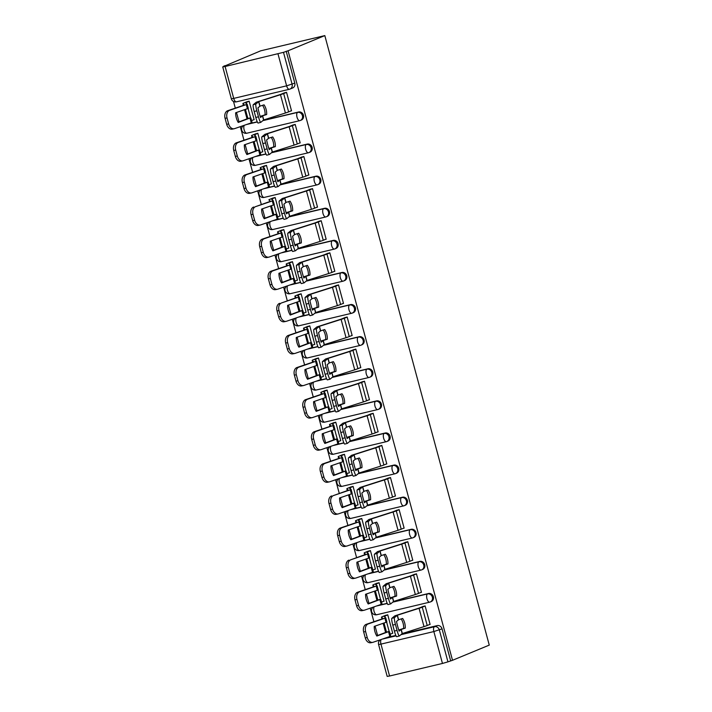 <?xml version="1.0" encoding="UTF-8"?>
<svg xmlns="http://www.w3.org/2000/svg" width="712" height="712" viewBox="0 0 712 712"><rect width="100%" height="100%" fill="white"/><g stroke="black" fill="none" stroke-linecap="round" stroke-linejoin="round"><path stroke-width="1.07" d="M244.287 125.339A4.272 1.869 76.6 0 0 244.118 129.78A4.272 1.869 76.6 0 0 246.85 133.215L299.743 120.666A4.272 4.272 0 0 0 300.393 120.453L301.345 120.061A4.272 3.836 -112.4 0 0 298.604 111.998L297.652 112.389A4.272 3.836 67.6 0 1 299.868 120.622A4.272 1.869 -103.4 0 1 299.743 120.666A4.272 1.869 -103.4 0 1 297.02 117.222A4.272 1.869 76.6 0 1 297.652 112.389L262.781 120.666M252.956 157.441A4.272 1.869 76.6 0 0 252.787 161.882A4.272 1.869 76.6 0 0 255.51 165.317L308.403 152.76A4.272 4.272 0 0 0 309.053 152.555L310.014 152.163A4.272 3.836 -112.4 0 0 307.272 144.1L306.311 144.492A4.272 3.836 67.6 0 1 308.527 152.724A4.272 1.869 -103.4 0 1 308.403 152.76A4.272 1.869 -103.4 0 1 305.679 149.324A4.272 1.869 76.6 0 1 306.311 144.492L271.45 152.769M261.615 189.534A4.272 1.869 76.6 0 0 261.446 193.984A4.272 1.869 76.6 0 0 264.17 197.42L317.071 184.862A4.272 4.272 0 0 0 317.712 184.657L318.673 184.257A4.272 3.836 -112.4 0 0 315.932 176.193L314.971 176.594A4.272 3.836 67.6 0 1 317.196 184.826A4.272 1.869 -103.4 0 1 317.071 184.862A4.272 1.869 -103.4 0 1 314.339 181.427A4.272 1.869 76.6 0 1 314.971 176.594L280.11 184.871M270.275 221.637A4.272 1.869 76.6 0 0 270.106 226.078A4.272 1.869 76.6 0 0 272.829 229.522L325.731 216.964A4.272 4.272 0 0 0 326.372 216.76L327.333 216.359A4.272 3.836 -112.4 0 0 324.592 208.296L323.631 208.696A4.272 3.836 67.6 0 1 325.856 216.929A4.272 1.869 -103.4 0 1 325.731 216.964A4.272 1.869 -103.4 0 1 322.999 213.529A4.272 1.869 76.6 0 1 323.631 208.696L288.769 216.964M278.935 253.739A4.272 1.869 76.6 0 0 278.766 258.18A4.272 1.869 76.6 0 0 281.498 261.615L334.391 249.067A4.272 4.272 0 0 0 335.032 248.853L335.993 248.461A4.272 3.836 -112.4 0 0 333.252 240.398L332.29 240.798A4.272 3.836 67.6 0 1 334.515 249.022A4.272 1.869 -103.4 0 1 334.391 249.067A4.272 1.869 -103.4 0 1 331.667 245.631A4.272 1.869 76.6 0 1 332.29 240.798L297.429 249.067M287.595 285.841A4.272 1.869 76.6 0 0 287.425 290.282A4.272 1.869 76.6 0 0 290.158 293.718L343.05 281.169A4.272 4.272 0 0 0 343.7 280.955L344.653 280.564A4.272 3.836 -112.4 0 0 341.911 272.5L340.959 272.892A4.272 3.836 67.6 0 1 343.175 281.124A4.272 1.869 -103.4 0 1 343.05 281.169A4.272 1.869 -103.4 0 1 340.327 277.733A4.272 1.869 76.6 0 1 340.959 272.892L306.089 281.169M296.263 317.944A4.272 1.869 76.6 0 0 296.094 322.385A4.272 1.869 76.6 0 0 298.817 325.82L351.71 313.271A4.272 4.272 0 0 0 352.36 313.058L353.321 312.666A4.272 3.836 -112.4 0 0 350.58 304.603L349.619 304.994A4.272 3.836 67.6 0 1 351.835 313.227A4.272 1.869 -103.4 0 1 351.71 313.271A4.272 1.869 -103.4 0 1 348.987 309.827A4.272 1.869 76.6 0 1 349.619 304.994L314.757 313.271M304.923 350.046A4.272 1.869 76.6 0 0 304.754 354.487A4.272 1.869 76.6 0 0 307.477 357.922L360.379 345.365A4.272 4.272 0 0 0 361.02 345.16L361.981 344.759A4.272 3.836 -112.4 0 0 359.24 336.705L358.278 337.096A4.272 3.836 67.6 0 1 360.503 345.329A4.272 1.869 -103.4 0 1 360.379 345.365A4.272 1.869 -103.4 0 1 357.647 341.929A4.272 1.869 76.6 0 1 358.278 337.096L323.417 345.373M313.583 382.139A4.272 1.869 76.6 0 0 313.413 386.589A4.272 1.869 76.6 0 0 316.137 390.025L369.038 377.467A4.272 4.272 0 0 0 369.679 377.262L370.64 376.862A4.272 3.836 -112.4 0 0 367.899 368.798L366.938 369.199A4.272 3.836 67.6 0 1 369.163 377.431A4.272 1.869 -103.4 0 1 369.038 377.467A4.272 1.869 -103.4 0 1 366.306 374.031A4.272 1.869 76.6 0 1 366.938 369.199L332.077 377.476M322.242 414.242A4.272 1.869 76.6 0 0 322.073 418.683A4.272 1.869 76.6 0 0 324.805 422.127L377.698 409.569A4.272 4.272 0 0 0 378.339 409.364L379.3 408.964A4.272 3.836 -112.4 0 0 376.559 400.901L375.598 401.301A4.272 3.836 67.6 0 1 377.823 409.534A4.272 1.869 -103.4 0 1 377.698 409.569A4.272 1.869 -103.4 0 1 374.975 406.134A4.272 1.869 76.6 0 1 375.598 401.301L340.737 409.569M330.902 446.344A4.272 1.869 76.6 0 0 330.733 450.785A4.272 1.869 76.6 0 0 333.465 454.22L386.358 441.671A4.272 4.272 0 0 0 387.008 441.458L387.96 441.066A4.272 3.836 -112.4 0 0 385.219 433.003L384.266 433.403A4.272 3.836 67.6 0 1 386.483 441.627A4.272 1.869 -103.4 0 1 386.358 441.671A4.272 1.869 -103.4 0 1 383.635 438.236A4.272 1.869 76.6 0 1 384.266 433.403L349.396 441.671M339.571 478.446A4.272 1.869 76.6 0 0 339.401 482.887A4.272 1.869 76.6 0 0 342.125 486.323L395.018 473.774A4.272 4.272 0 0 0 395.667 473.56L396.628 473.168A4.272 3.836 -112.4 0 0 393.887 465.105L392.926 465.497A4.272 3.836 67.6 0 1 395.142 473.729A4.272 1.869 -103.4 0 1 395.018 473.774A4.272 1.869 -103.4 0 1 392.294 470.338A4.272 1.869 76.6 0 1 392.926 465.497L358.065 473.774M348.23 510.548A4.272 1.869 76.6 0 0 348.061 514.99A4.272 1.869 76.6 0 0 350.785 518.425L403.686 505.876A4.272 4.272 0 0 0 404.327 505.662L405.288 505.271A4.272 3.836 -112.4 0 0 402.547 497.207L401.586 497.599A4.272 3.836 67.6 0 1 403.811 505.832A4.272 1.869 -103.4 0 1 403.686 505.876A4.272 1.869 -103.4 0 1 400.954 502.432A4.272 1.869 76.6 0 1 401.586 497.599L366.725 505.876M356.89 542.651A4.272 1.869 76.6 0 0 356.721 547.092A4.272 1.869 76.6 0 0 359.444 550.527L412.346 537.969A4.272 4.272 0 0 0 412.987 537.765L413.948 537.364A4.272 3.836 -112.4 0 0 411.207 529.31L410.245 529.701A4.272 3.836 67.6 0 1 412.471 537.934A4.272 1.869 -103.4 0 1 412.346 537.969A4.272 1.869 -103.4 0 1 409.614 534.534A4.272 1.869 76.6 0 1 410.245 529.701L375.384 537.978M365.55 574.744A4.272 1.869 76.6 0 0 365.381 579.194A4.272 1.869 76.6 0 0 368.113 582.63L421.006 570.072A4.272 4.272 0 0 0 421.646 569.867L422.608 569.466A4.272 3.836 -112.4 0 0 419.866 561.403L418.905 561.804A4.272 3.836 67.6 0 1 421.13 570.036A4.272 1.869 -103.4 0 1 421.006 570.072A4.272 1.869 -103.4 0 1 418.282 566.636A4.272 1.869 76.6 0 1 418.905 561.804L384.044 570.081M374.209 606.846A4.272 1.869 76.6 0 0 374.04 611.288A4.272 1.869 76.6 0 0 376.773 614.732L429.665 602.174A4.272 4.272 0 0 0 430.315 601.969L431.267 601.569A4.272 3.836 -112.4 0 0 428.526 593.505L427.574 593.906A4.272 3.836 67.6 0 1 429.79 602.138A4.272 1.869 -103.4 0 1 429.665 602.174A4.272 1.869 -103.4 0 1 426.942 598.739A4.272 1.869 76.6 0 1 427.574 593.906L392.704 602.174M400.874 634.703L434.489 626.72A4.272 3.836 67.6 0 1 439.34 629.951L447.946 661.848L452.512 660.291L288.057 50.783L324.814 35.6L260.699 50.819L224.022 66.296M233.518 101.487L235.316 108.135M236.491 112.487L239.036 121.921M240.318 126.683L243.976 140.228M245.15 144.589L247.696 154.015M248.986 158.785L252.635 172.331M253.81 176.692L256.356 186.117M257.646 190.887L261.295 204.433M262.47 208.785L265.015 218.219M266.306 222.99L269.964 236.535M271.138 240.887L273.684 250.321M274.966 255.092L278.623 268.638M279.798 272.99L282.344 282.424M283.625 287.185L287.283 300.731M288.458 305.092L291.003 314.526M292.294 319.288L295.943 332.833M297.118 337.194L299.663 346.619M300.953 351.39L304.603 364.936M305.777 369.297L308.323 378.722M309.613 383.492L313.271 397.038M314.446 401.39L316.991 410.824M318.273 415.594L321.931 429.14M323.106 433.492L325.651 442.926M326.933 447.697L330.591 461.243M331.765 465.595L334.311 475.029M335.592 479.79L339.25 493.336M340.425 497.697L342.97 507.131M344.261 511.892L347.91 525.438M349.085 529.799L351.63 539.224M352.921 543.995L356.578 557.541M357.753 561.902L360.299 571.327M361.58 576.097L365.238 589.643M366.413 593.995L368.958 603.429M370.24 608.199L373.898 621.745M375.073 626.097L377.618 635.531M378.9 640.302L379.113 641.076M452.512 660.291L489.269 645.108L324.814 35.6M223.951 66.002L225.82 65.557L222.731 66.892L225.108 66.501L283.492 52.341L292.098 84.239A4.272 3.836 67.6 0 1 289.464 89.24A4.272 1.869 76.6 0 1 289.339 89.285A4.272 4.272 0 0 0 289.989 89.071L292.685 87.959A4.272 3.836 67.6 0 0 294.795 83.126L286.616 85.841L278.009 53.952M288.057 50.783L283.492 52.341M387.275 637.454L395.836 635.424M401.639 634.045L437.195 625.608L434.489 626.72A4.272 1.869 -103.4 0 0 433.857 631.562L380.965 644.111L389.571 676.008L442.464 663.451L433.857 631.562L442.036 628.838A4.272 3.836 -112.4 0 0 437.195 625.608M389.571 676.008L387.186 676.4L378.579 644.502L380.965 644.111A4.272 1.869 -103.4 0 1 381.285 639.492M447.946 661.848L442.464 663.451M429.274 624.638L430.11 624.442L425.117 605.921L422.35 606.722M391.894 633.511L392.73 633.315L387.737 614.794L384.97 615.595M383.234 601.409L384.071 601.213L379.069 582.692L376.301 583.493M420.614 592.535L421.451 592.339L416.458 573.819L413.69 574.62M374.574 569.306L375.411 569.111L370.409 550.59L367.641 551.391M411.954 560.442L412.791 560.237L407.798 541.716L405.03 542.517M365.906 537.213L366.742 537.008L361.749 518.487L358.982 519.288M403.295 528.34L404.131 528.135L399.129 509.623L396.362 510.415M357.246 505.111L358.083 504.906L353.09 486.394L350.322 487.186M394.626 496.237L395.472 496.042L390.47 477.521L387.702 478.313M348.586 473.008L349.423 472.812L344.43 454.292L341.662 455.084M385.966 464.135L386.803 463.939L381.81 445.418L379.042 446.219M339.927 440.906L340.763 440.71L335.761 422.189L332.993 422.99M377.307 432.033L378.143 431.837L373.15 413.316L370.382 414.117M331.267 408.804L332.103 408.608L327.102 390.087L324.334 390.888M368.647 399.93L369.483 399.735L364.491 381.214L361.723 382.015M322.598 376.701L323.435 376.506L318.442 357.985L315.674 358.786M359.987 367.837L360.824 367.632L355.822 349.111L353.054 349.912M313.939 344.608L314.775 344.403L309.782 325.882L307.014 326.683M351.319 335.735L352.164 335.53L347.162 317.018L344.394 317.81M305.279 312.506L306.115 312.301L301.123 293.789L298.355 294.581M342.659 303.632L343.495 303.437L338.503 284.916L335.735 285.708M296.619 280.403L297.456 280.208L292.454 261.687L289.686 262.479M333.999 271.53L334.836 271.334L329.843 252.813L327.075 253.614M287.959 248.301L288.796 248.105L283.794 229.584L281.026 230.385M325.339 239.428L326.176 239.232L321.183 220.711L318.415 221.512M279.291 216.199L280.136 216.003L275.135 197.482L272.367 198.283M316.68 207.326L317.516 207.13L312.515 188.609L309.747 189.41M270.631 184.096L271.468 183.901L266.475 165.38L263.707 166.181M308.011 175.232L308.857 175.027L303.855 156.506L301.087 157.308M261.972 152.003L262.808 151.798L257.815 133.278L255.047 134.079M299.352 143.13L300.188 142.925L295.195 124.413L292.427 125.205M253.312 119.901L254.148 119.696L249.147 101.184L246.379 101.976M290.692 111.028L291.528 110.832L286.536 92.311L283.768 93.103M248.693 123.844L257.255 121.805M263.057 120.435L298.604 111.998M257.352 155.937L265.914 153.908M271.717 152.537L307.272 144.1M266.021 188.039L274.574 186.01M280.377 184.63L315.932 176.193M274.681 220.142L283.234 218.112M289.036 216.733L324.592 208.296M283.34 252.244L291.902 250.215M297.705 248.835L333.252 240.398M292 284.346L300.562 282.317M306.365 280.937L341.911 272.5M300.66 316.448L309.222 314.41M315.024 313.04L350.58 304.603M309.328 348.542L317.881 346.513M323.684 345.142L359.24 336.705M317.988 380.644L326.541 378.615M332.344 377.235L367.899 368.798M326.648 412.746L335.21 410.717M341.012 409.338L376.559 400.901M335.308 444.849L343.869 442.82M349.672 441.44L385.219 433.003M343.967 476.951L352.529 474.922M358.332 473.542L393.887 465.105M352.636 509.053L361.189 507.015M366.992 505.645L402.547 497.207M361.296 541.147L369.848 539.118M375.651 537.747L411.207 529.31M369.955 573.249L378.517 571.22M384.32 569.84L419.866 561.403M378.615 605.351L387.177 603.322M392.98 601.943L428.526 593.505M286.188 51.228L294.795 83.126M450.643 660.727L442.036 628.838M425.135 605.992L422.26 607.185A10.68 0.667 164.9 0 1 419.065 608.306L397.385 615.212L398.613 619.743L402.645 618.461A13.243 10.733 79.9 0 1 404.71 623.044A13.243 10.733 79.9 0 1 405.253 628.126L403.651 628.411A13.243 10.733 79.9 0 0 403.108 623.329A13.243 10.733 79.9 0 0 401.168 618.924M430.075 624.308L427.2 625.501A10.68 0.667 164.9 0 1 424.005 626.622L402.2 633.573L399.414 635.958A6.408 0.828 75.4 0 1 399.37 635.985A6.408 0.828 75.4 0 1 397.047 630.387L395.436 624.415L392.775 625.109L394.386 631.081L397.047 630.387M405.253 628.126L401.087 629.461L399.112 631.144A13.243 1.718 -104.6 0 1 396.504 621.478L398.613 619.743M397.385 615.212L394.475 617.642A6.408 0.828 75.4 0 0 395.436 624.415M423.151 606.384L419.831 607.763A7.903 0.498 164.9 0 1 417.463 608.591L394.831 615.836L391.814 618.336L394.475 617.642M398.747 630.004L403.651 628.411M392.775 625.109A6.408 0.828 -104.6 0 1 391.814 618.336M396.753 636.653A6.408 0.828 -104.6 0 1 396.709 636.679A6.408 0.828 -104.6 0 1 394.386 631.081M386.678 622.137A13.243 0.561 -105.3 0 0 387.826 626.524A13.243 0.561 -105.3 0 0 389.188 631.411L376.835 636.056A13.243 9.256 78.4 0 1 374.227 626.391L386.883 622.003L385.77 617.883L368.202 623.943A6.408 4.477 78.4 0 0 365.612 631.562L363.663 631.962A6.408 4.477 -101.6 0 1 366.253 624.335L368.202 623.943M384.053 623.044A13.243 0.561 -105.3 0 0 385.156 627.254A13.243 0.561 -105.3 0 0 386.518 632.14L389.188 631.411M385.77 615.257L382.442 616.637A10.68 0.667 -15.1 0 0 381.481 617.197L383.056 618.63L366.253 624.335M386.518 632.14L376.701 635.843M390.719 636.199L389.491 631.669L390.719 636.199L373.141 642.251A6.408 4.477 78.4 0 1 372.759 642.357A6.408 4.477 78.4 0 1 367.223 637.525L365.612 631.562M387.755 614.865L384.872 616.058A7.903 0.498 -15.1 0 0 384.16 616.476A7.903 0.498 -15.1 0 0 384.177 616.494L385.77 617.874L386.883 622.003M371.201 642.651A6.408 4.477 -101.6 0 1 370.818 642.758A6.408 4.477 -101.6 0 1 365.274 637.925L363.663 631.962M392.695 633.182L390.185 634.223M381.481 617.197A10.68 0.667 -15.1 0 0 381.498 617.224L381.979 618.995L381.481 617.197M416.476 573.89L413.592 575.082A10.68 0.667 164.9 0 1 410.406 576.204L388.725 583.11L389.945 587.64L393.976 586.359A13.243 10.733 79.9 0 1 396.05 590.951A13.243 10.733 79.9 0 1 396.593 596.024L394.991 596.309A13.243 10.733 79.9 0 0 394.448 591.236A13.243 10.733 79.9 0 0 392.499 586.83M421.415 592.206L418.54 593.399A10.68 0.667 164.9 0 1 415.345 594.52L393.54 601.471L390.755 603.856A6.408 0.828 75.4 0 1 390.71 603.883A6.408 0.828 75.4 0 1 388.387 598.285L386.776 592.313L384.115 593.016L385.726 598.979L388.387 598.285M396.593 596.024L392.428 597.359L390.452 599.041A13.243 1.718 -104.6 0 1 387.844 589.376L389.945 587.64M388.725 583.11L385.815 585.54A6.408 0.828 75.4 0 0 386.776 592.313M414.491 574.29L411.162 575.661A7.903 0.498 164.9 0 1 408.804 576.489L386.171 583.733L383.145 586.234L385.815 585.54M390.087 597.902L394.991 596.309M384.115 593.016A6.408 0.828 -104.6 0 1 383.145 586.234M388.093 604.55A6.408 0.828 -104.6 0 1 388.04 604.577A6.408 0.828 -104.6 0 1 385.726 598.979M407.816 541.796L404.932 542.98A10.68 0.667 164.9 0 1 401.746 544.101L380.066 551.017L381.285 555.538L385.317 554.256A13.243 10.733 79.9 0 1 387.39 558.849A13.243 10.733 79.9 0 1 387.924 563.931L386.331 564.216A13.243 10.733 79.9 0 0 385.788 559.134A13.243 10.733 79.9 0 0 383.839 554.728M412.755 560.104L409.872 561.296A10.68 0.667 164.9 0 1 406.685 562.418L384.88 569.369L382.095 571.754A6.408 0.828 75.4 0 1 382.041 571.781A6.408 0.828 75.4 0 1 379.727 566.182L378.117 560.219L375.455 560.914L377.066 566.877L379.727 566.182M387.924 563.931L383.768 565.257L381.792 566.948A13.243 1.718 -104.6 0 1 379.185 557.274L381.285 555.538M380.066 551.017L377.155 553.438A6.408 0.828 75.4 0 0 378.117 560.219M405.831 542.188L402.502 543.559A7.903 0.498 164.9 0 1 400.144 544.386L377.511 551.631L374.485 554.132L377.155 553.438M381.418 565.8L386.331 564.216M375.455 560.914A6.408 0.828 -104.6 0 1 374.485 554.132M379.434 572.448A6.408 0.828 -104.6 0 1 379.38 572.475A6.408 0.828 -104.6 0 1 377.066 566.877M378.019 590.034A13.243 0.561 -105.3 0 0 379.167 594.422A13.243 0.561 -105.3 0 0 380.528 599.308L368.175 603.954A13.243 9.256 78.4 0 1 365.559 594.289L378.223 589.901L377.111 585.78L359.542 591.841A6.408 4.477 78.4 0 0 356.952 599.459L355.003 599.86A6.408 4.477 -101.6 0 1 357.593 592.242L359.542 591.841M375.393 590.951A13.243 0.561 -105.3 0 0 376.497 595.152A13.243 0.561 -105.3 0 0 377.858 600.038L380.528 599.308M377.102 583.155L373.782 584.534A10.68 0.667 -15.1 0 0 372.821 585.095A10.68 0.667 -15.1 0 0 372.839 585.122L374.396 586.528L357.593 592.242M377.858 600.038L368.042 603.74M382.05 604.096L380.831 599.575L382.05 604.096L364.482 610.157A6.408 4.477 78.4 0 1 364.099 610.255A6.408 4.477 78.4 0 1 358.563 605.423L356.952 599.459M379.096 582.763L376.212 583.956A7.903 0.498 -15.1 0 0 375.5 584.374L377.111 585.78L378.223 589.901M362.533 610.549A6.408 4.477 -101.6 0 1 362.159 610.656A6.408 4.477 -101.6 0 1 356.614 605.823L355.003 599.86M384.035 601.079L381.516 602.121M369.359 557.932A13.243 0.561 -105.3 0 0 370.507 562.32A13.243 0.561 -105.3 0 0 371.869 567.206L359.507 571.861A13.243 9.256 78.4 0 1 356.899 562.186L369.564 557.799L368.451 553.696M366.733 558.849A13.243 0.561 -105.3 0 0 367.828 563.05A13.243 0.561 -105.3 0 0 369.19 567.936L371.869 567.206M368.442 551.061L365.123 552.432A10.68 0.667 -15.1 0 0 364.161 552.993A10.68 0.667 -15.1 0 0 364.179 553.019L365.772 554.408L350.882 559.739A6.408 4.477 78.4 0 0 348.284 567.357L346.344 567.758A6.408 4.477 -101.6 0 1 348.933 560.139M370.427 550.661L367.552 551.853A7.903 0.498 -15.1 0 0 366.84 552.272L368.157 553.856L350.882 559.739M369.19 567.936L359.382 571.638M373.391 571.994L372.171 567.473L373.391 571.994L355.822 578.055A6.408 4.477 78.4 0 1 355.439 578.153A6.408 4.477 78.4 0 1 349.895 573.329L348.284 567.357M353.873 578.456A6.408 4.477 -101.6 0 1 353.49 578.553A6.408 4.477 -101.6 0 1 347.954 573.721L346.344 567.758M375.375 568.977L372.857 570.018M368.442 553.678L369.564 557.799M399.156 509.694L396.272 510.878A10.68 0.667 164.9 0 1 393.077 511.999L371.406 518.914L372.625 523.436L376.657 522.154A13.243 10.733 79.9 0 1 378.731 526.747A13.243 10.733 79.9 0 1 379.265 531.828L377.663 532.113A13.243 10.733 79.9 0 0 377.129 527.031A13.243 10.733 79.9 0 0 375.18 522.626M404.096 528.01L401.212 529.194A10.68 0.667 164.9 0 1 398.026 530.315L376.221 537.275L373.435 539.652A6.408 0.828 75.4 0 1 373.382 539.678A6.408 0.828 75.4 0 1 371.068 534.08L369.457 528.117L366.796 528.811L368.407 534.774L371.068 534.08M379.265 531.828L375.108 533.154L373.132 534.846A13.243 1.718 -104.6 0 1 370.516 525.171L372.625 523.436M371.406 518.914L368.487 521.344A6.408 0.828 75.4 0 0 369.457 528.117M397.163 510.086L393.843 511.456A7.903 0.498 164.9 0 1 391.484 512.284L368.843 519.538L365.826 522.038L368.487 521.344M375.108 533.154L376.185 537.293M372.759 533.697L377.663 532.113M366.796 528.811A6.408 0.828 -104.6 0 1 365.826 522.038M370.765 540.346A6.408 0.828 -104.6 0 1 370.721 540.372A6.408 0.828 -104.6 0 1 368.407 534.774M390.488 477.592L387.613 478.784A10.68 0.667 164.9 0 1 384.418 479.906L362.737 486.812L363.966 491.342L367.997 490.052A13.243 10.733 79.9 0 1 370.062 494.644A13.243 10.733 79.9 0 1 370.605 499.726L369.003 500.011A13.243 10.733 79.9 0 0 368.469 494.929A13.243 10.733 79.9 0 0 366.52 490.524M395.436 495.908L392.552 497.092A10.68 0.667 164.9 0 1 389.357 498.213L367.552 505.173L364.767 507.549A6.408 0.828 75.4 0 1 364.722 507.576A6.408 0.828 75.4 0 1 362.408 501.978L360.797 496.015L358.127 496.709L359.738 502.681L362.408 501.978M370.605 499.726L366.449 501.052L364.464 502.743A13.243 1.718 -104.6 0 1 361.856 493.069L363.966 491.342M362.737 486.812L359.827 489.242A6.408 0.828 75.4 0 0 360.797 496.015M388.503 477.983L385.183 479.354A7.903 0.498 164.9 0 1 382.816 480.191L360.183 487.435L357.166 489.936L359.827 489.242M364.099 501.595L369.003 500.011M358.127 496.709A6.408 0.828 -104.6 0 1 357.166 489.936M362.105 508.252A6.408 0.828 -104.6 0 1 362.061 508.27A6.408 0.828 -104.6 0 1 359.738 502.681M381.828 445.49L378.953 446.682A10.68 0.667 164.9 0 1 375.758 447.803L354.078 454.71L355.306 459.24L359.337 457.949A13.243 10.733 79.9 0 1 361.402 462.542A13.243 10.733 79.9 0 1 361.945 467.624L360.343 467.909A13.243 10.733 79.9 0 0 359.8 462.827A13.243 10.733 79.9 0 0 357.86 458.421M386.767 463.806L383.893 464.998A10.68 0.667 164.9 0 1 380.697 466.111L358.892 473.071L356.107 475.456A6.408 0.828 75.4 0 1 356.062 475.474A6.408 0.828 75.4 0 1 353.739 469.884L352.128 463.913L349.467 464.607L351.078 470.579L353.739 469.884M361.945 467.624L357.78 468.959L355.804 470.641A13.243 1.718 -104.6 0 1 353.197 460.967L355.306 459.24M354.078 454.71L351.167 457.14A6.408 0.828 75.4 0 0 352.128 463.913M379.843 445.881L376.523 447.261A7.903 0.498 164.9 0 1 374.156 448.088L351.523 455.333L348.506 457.834L351.167 457.14M355.439 469.493L360.343 467.909M349.467 464.607A6.408 0.828 -104.6 0 1 348.506 457.834M353.446 476.15A6.408 0.828 -104.6 0 1 353.401 476.177A6.408 0.828 -104.6 0 1 351.078 470.579M360.699 525.83A13.243 0.561 -105.3 0 0 361.847 530.217A13.243 0.561 -105.3 0 0 363.209 535.104L350.847 539.758A13.243 9.256 78.4 0 1 348.239 530.084L360.904 525.696L359.791 521.584L342.214 527.637A6.408 4.477 78.4 0 0 339.624 535.255L337.684 535.655A6.408 4.477 -101.6 0 1 340.274 528.037L342.214 527.637M358.065 526.747A13.243 0.561 -105.3 0 0 359.168 530.947A13.243 0.561 -105.3 0 0 360.53 535.833L363.209 535.104M359.783 518.959L356.463 520.33A10.68 0.667 -15.1 0 0 355.493 520.89A10.68 0.667 -15.1 0 0 355.51 520.917L357.068 522.332L340.274 528.037M360.53 535.833L350.722 539.536M364.731 539.901L363.512 535.371L364.731 539.901L347.162 545.953A6.408 4.477 78.4 0 1 346.78 546.059A6.408 4.477 78.4 0 1 341.235 541.227L339.624 535.255M361.767 518.567L358.892 519.751A7.903 0.498 -15.1 0 0 358.18 520.169A7.903 0.498 -15.1 0 0 358.189 520.187L359.783 521.576L360.904 525.696M345.213 546.353A6.408 4.477 -101.6 0 1 344.83 546.451A6.408 4.477 -101.6 0 1 339.295 541.627L337.684 535.655M366.707 536.875L364.197 537.916M352.04 493.728A13.243 0.561 -105.3 0 0 353.188 498.115A13.243 0.561 -105.3 0 0 354.549 503.001L342.187 507.656A13.243 9.256 78.4 0 1 339.579 497.982L352.235 493.594L351.123 489.491M349.405 494.644A13.243 0.561 -105.3 0 0 350.509 498.845A13.243 0.561 -105.3 0 0 351.87 503.731L354.549 503.001M351.123 486.857L347.803 488.227A10.68 0.667 -15.1 0 0 346.833 488.797A10.68 0.667 -15.1 0 0 346.851 488.815L348.408 490.23L333.554 495.534A6.408 4.477 78.4 0 0 330.964 503.153L329.015 503.553A6.408 4.477 -101.6 0 1 331.614 495.935M353.108 486.465L350.233 487.649A7.903 0.498 -15.1 0 0 349.512 488.067A7.903 0.498 -15.1 0 0 349.53 488.085L350.838 489.651L333.554 495.534M351.87 503.731L342.054 507.433M354.843 503.277L356.071 507.798L338.494 513.85A6.408 4.477 78.4 0 1 338.12 513.957A6.408 4.477 78.4 0 1 332.575 509.124L330.964 503.153M336.553 514.251A6.408 4.477 -101.6 0 1 336.171 514.349A6.408 4.477 -101.6 0 1 330.626 509.525L329.015 503.553M358.047 504.781L355.537 505.814M343.371 461.625A13.243 0.561 -105.3 0 0 344.528 466.022A13.243 0.561 -105.3 0 0 345.881 470.899L333.528 475.554A13.243 9.256 78.4 0 1 330.92 465.879L343.576 461.501L342.463 457.38L324.894 463.441A6.408 4.477 78.4 0 0 322.305 471.059L320.356 471.451A6.408 4.477 -101.6 0 1 322.945 463.832L324.894 463.441M340.745 462.542A13.243 0.561 -105.3 0 0 341.849 466.752A13.243 0.561 -105.3 0 0 343.211 471.629L345.881 470.899M342.463 454.754L339.135 456.125A10.68 0.667 -15.1 0 0 338.173 456.695A10.68 0.667 -15.1 0 0 338.191 456.712L339.749 458.127L322.945 463.832M343.211 471.629L333.394 475.34M347.412 475.696L346.183 471.166L347.412 475.696L329.834 481.748A6.408 4.477 78.4 0 1 329.451 481.855A6.408 4.477 78.4 0 1 323.916 477.022L322.305 471.059M344.448 454.363L341.564 455.555A7.903 0.498 -15.1 0 0 340.852 455.965A7.903 0.498 -15.1 0 0 340.87 455.992L342.463 457.371L343.576 461.501M327.894 482.149A6.408 4.477 -101.6 0 1 327.511 482.255A6.408 4.477 -101.6 0 1 321.966 477.423L320.356 471.451M349.387 472.679L346.877 473.711M373.168 413.387L370.285 414.58A10.68 0.667 164.9 0 1 367.098 415.701L345.418 422.608L346.637 427.138L350.669 425.856A13.243 10.733 79.9 0 1 352.743 430.44A13.243 10.733 79.9 0 1 353.286 435.522L351.683 435.806A13.243 10.733 79.9 0 0 351.141 430.724A13.243 10.733 79.9 0 0 349.192 426.319M378.108 431.703L375.233 432.896A10.68 0.667 164.9 0 1 372.038 434.017L350.233 440.968L347.447 443.353A6.408 0.828 75.4 0 1 347.403 443.38A6.408 0.828 75.4 0 1 345.08 437.782L343.469 431.81L340.808 432.504L342.419 438.476L345.08 437.782M353.286 435.522L349.12 436.857L347.144 438.539A13.243 1.718 -104.6 0 1 344.537 428.873L346.637 427.138M345.418 422.608L342.508 425.037A6.408 0.828 75.4 0 0 343.469 431.81M371.183 413.779L367.855 415.158A7.903 0.498 164.9 0 1 365.496 415.986L342.864 423.231L339.838 425.732L342.508 425.037M349.12 436.857L350.197 440.986M346.78 437.399L351.683 435.806M340.808 432.504A6.408 0.828 -104.6 0 1 339.838 425.732M344.786 444.048A6.408 0.828 -104.6 0 1 344.733 444.074A6.408 0.828 -104.6 0 1 342.419 438.476M345.293 422.652L346.477 427.2M334.711 429.532A13.243 0.561 -105.3 0 0 335.859 433.92A13.243 0.561 -105.3 0 0 337.221 438.806L324.868 443.451A13.243 9.256 78.4 0 1 322.251 433.786L334.916 429.398L333.803 425.278L316.235 431.339A6.408 4.477 78.4 0 0 313.645 438.957L311.696 439.357A6.408 4.477 -101.6 0 1 314.286 431.73L316.235 431.339M332.086 430.44A13.243 0.561 -105.3 0 0 333.189 434.649A13.243 0.561 -105.3 0 0 334.551 439.535L337.221 438.806M333.803 422.652L330.475 424.032A10.68 0.667 -15.1 0 0 329.514 424.592A10.68 0.667 -15.1 0 0 329.531 424.619L331.089 426.025L314.286 431.73M334.551 439.535L324.734 443.238M338.743 443.594L337.524 439.064L338.743 443.594L321.174 449.646A6.408 4.477 78.4 0 1 320.792 449.753A6.408 4.477 78.4 0 1 315.256 444.92L313.645 438.957M335.788 422.26L332.905 423.453A7.903 0.498 -15.1 0 0 332.192 423.871A7.903 0.498 -15.1 0 0 332.201 423.889L333.803 425.278L334.916 429.398M319.225 450.046A6.408 4.477 -101.6 0 1 318.851 450.153A6.408 4.477 -101.6 0 1 313.307 445.32L311.696 439.357M340.728 440.577L338.209 441.618M364.508 381.285L361.625 382.478A10.68 0.667 164.9 0 1 358.439 383.599L336.758 390.505L337.978 395.035L342.009 393.754A13.243 10.733 79.9 0 1 344.083 398.346A13.243 10.733 79.9 0 1 344.617 403.419L343.024 403.704A13.243 10.733 79.9 0 0 342.481 398.631A13.243 10.733 79.9 0 0 340.532 394.226M369.448 399.601L366.564 400.794A10.68 0.667 164.9 0 1 363.378 401.915L341.573 408.866L338.787 411.251A6.408 0.828 75.4 0 1 338.734 411.278A6.408 0.828 75.4 0 1 336.42 405.68L334.809 399.708L332.148 400.411L333.759 406.374L336.42 405.68M344.617 403.419L340.461 404.754L338.485 406.436A13.243 1.718 -104.6 0 1 335.877 396.771L337.978 395.035M336.758 390.505L333.848 392.935A6.408 0.828 75.4 0 0 334.809 399.708M362.524 381.685L359.195 383.056A7.903 0.498 164.9 0 1 356.837 383.884L334.204 391.128L331.178 393.629L333.848 392.935M338.111 405.297L343.024 403.704M332.148 400.411A6.408 0.828 -104.6 0 1 331.178 393.629M336.126 411.945A6.408 0.828 -104.6 0 1 336.073 411.972A6.408 0.828 -104.6 0 1 333.759 406.374M326.052 397.43A13.243 0.561 -105.3 0 0 327.2 401.817A13.243 0.561 -105.3 0 0 328.561 406.703L316.199 411.349A13.243 9.256 78.4 0 1 313.592 401.684L326.256 397.296L325.144 393.193L307.575 399.236A6.408 4.477 78.4 0 0 304.976 406.855L303.036 407.255A6.408 4.477 -101.6 0 1 305.626 399.637L307.575 399.236M323.426 398.346A13.243 0.561 -105.3 0 0 324.521 402.547A13.243 0.561 -105.3 0 0 325.882 407.433L328.561 406.703M325.135 390.55L321.815 391.929A10.68 0.667 -15.1 0 0 320.854 392.49A10.68 0.667 -15.1 0 0 320.872 392.517L322.465 393.905L305.626 399.637M325.882 407.433L316.075 411.135M328.864 406.979L330.083 411.492L312.515 417.552A6.408 4.477 78.4 0 1 312.132 417.65A6.408 4.477 78.4 0 1 306.587 412.818L304.976 406.855M327.12 390.158L324.245 391.351A7.903 0.498 -15.1 0 0 323.533 391.769A7.903 0.498 -15.1 0 0 323.542 391.787L325.144 393.184L326.256 397.296M310.565 417.944A6.408 4.477 -101.6 0 1 310.183 418.051A6.408 4.477 -101.6 0 1 304.647 413.218L303.036 407.255M332.068 408.474L329.549 409.516M355.849 349.192L352.965 350.375A10.68 0.667 164.9 0 1 349.77 351.497L328.099 358.412L329.318 362.933L333.35 361.651A13.243 10.733 79.9 0 1 335.423 366.244A13.243 10.733 79.9 0 1 335.957 371.326L334.355 371.611A13.243 10.733 79.9 0 0 333.821 366.529A13.243 10.733 79.9 0 0 331.872 362.123M360.788 367.499L357.905 368.691A10.68 0.667 164.9 0 1 354.718 369.813L332.913 376.764L330.128 379.149A6.408 0.828 75.4 0 1 330.074 379.176A6.408 0.828 75.4 0 1 327.76 373.577L326.149 367.615L323.488 368.309L325.099 374.272L327.76 373.577M335.957 371.326L331.801 372.652L329.825 374.343A13.243 1.718 -104.6 0 1 327.208 364.669L329.318 362.933M328.099 358.412L325.179 360.833A6.408 0.828 75.4 0 0 326.149 367.615M353.855 349.583L350.535 350.954A7.903 0.498 164.9 0 1 348.177 351.781L325.535 359.026L322.518 361.527L325.179 360.833M329.451 373.195L334.355 371.611M323.488 368.309A6.408 0.828 -104.6 0 1 322.518 361.527M327.458 379.843A6.408 0.828 -104.6 0 1 327.413 379.87A6.408 0.828 -104.6 0 1 325.099 374.272M317.392 365.327A13.243 0.561 -105.3 0 0 318.54 369.715A13.243 0.561 -105.3 0 0 319.902 374.601L307.54 379.256A13.243 9.256 78.4 0 1 304.932 369.581L317.597 365.194L316.484 361.082L298.907 367.134A6.408 4.477 78.4 0 0 296.317 374.752L294.376 375.153A6.408 4.477 -101.6 0 1 296.966 367.534L298.907 367.134M314.757 366.244A13.243 0.561 -105.3 0 0 315.861 370.445A13.243 0.561 -105.3 0 0 317.223 375.331L319.902 374.601M316.475 358.456L313.155 359.827A10.68 0.667 -15.1 0 0 312.194 360.388L313.805 361.803L296.966 367.534M317.223 375.331L307.415 379.033M321.423 379.389L320.204 374.868L321.423 379.389L303.855 385.45A6.408 4.477 78.4 0 1 303.472 385.548A6.408 4.477 78.4 0 1 297.928 380.724L296.317 374.752M318.46 358.056L315.585 359.248A7.903 0.498 -15.1 0 0 314.873 359.667A7.903 0.498 -15.1 0 0 314.882 359.685L316.475 361.073L317.597 365.194M301.906 385.851A6.408 4.477 -101.6 0 1 301.523 385.948A6.408 4.477 -101.6 0 1 295.987 381.116L294.376 375.153M323.399 376.372L320.889 377.413M312.675 362.194L312.194 360.388A10.68 0.667 -15.1 0 0 312.203 360.414L312.684 362.194M347.18 317.089L344.305 318.273A10.68 0.667 164.9 0 1 341.11 319.394L319.439 326.31L320.658 330.831L324.69 329.549A13.243 10.733 79.9 0 1 326.755 334.142A13.243 10.733 79.9 0 1 327.298 339.224L325.695 339.508A13.243 10.733 79.9 0 0 325.162 334.426A13.243 10.733 79.9 0 0 323.212 330.021M352.128 335.405L349.245 336.589A10.68 0.667 164.9 0 1 346.05 337.71L324.245 344.67L321.459 347.047A6.408 0.828 75.4 0 1 321.415 347.073A6.408 0.828 75.4 0 1 319.101 341.475L317.49 335.512L314.82 336.206L316.431 342.169L319.101 341.475M327.298 339.224L323.141 340.55L321.157 342.241A13.243 1.718 -104.6 0 1 318.549 332.566L320.658 330.831M319.439 326.31L316.52 328.739A6.408 0.828 75.4 0 0 317.49 335.512M345.195 317.481L341.876 318.851A7.903 0.498 164.9 0 1 339.508 319.679L316.876 326.933L313.858 329.433L316.52 328.739M320.792 341.093L325.695 339.508M314.82 336.206A6.408 0.828 -104.6 0 1 313.858 329.433M318.798 347.741A6.408 0.828 -104.6 0 1 318.753 347.767A6.408 0.828 -104.6 0 1 316.431 342.169M319.305 326.354L320.489 330.902M308.732 333.225A13.243 0.561 -105.3 0 0 309.88 337.613A13.243 0.561 -105.3 0 0 311.242 342.499L298.88 347.153A13.243 9.256 78.4 0 1 296.272 337.479L308.928 333.091L307.824 328.98L290.247 335.032A6.408 4.477 78.4 0 0 287.657 342.65L285.708 343.05A6.408 4.477 -101.6 0 1 288.307 335.432L290.247 335.032M306.098 334.142A13.243 0.561 -105.3 0 0 307.201 338.342A13.243 0.561 -105.3 0 0 308.563 343.228L311.242 342.499M307.815 326.354L304.496 327.725A10.68 0.667 -15.1 0 0 303.526 328.285A10.68 0.667 -15.1 0 0 303.543 328.312L305.101 329.727L288.307 335.432M308.563 343.228L298.746 346.931M312.764 347.296L311.545 342.766L312.764 347.296L295.186 353.348A6.408 4.477 78.4 0 1 294.812 353.455A6.408 4.477 78.4 0 1 289.268 348.622L287.657 342.65M309.8 325.962L306.925 327.146A7.903 0.498 -15.1 0 0 306.204 327.565L307.815 328.971L308.928 333.091M293.246 353.748A6.408 4.477 -101.6 0 1 292.863 353.846A6.408 4.477 -101.6 0 1 287.319 349.022L285.708 343.05M314.74 344.27L312.23 345.311M338.52 284.987L335.646 286.18A10.68 0.667 164.9 0 1 332.451 287.301L310.77 294.207L311.998 298.737L316.03 297.447A13.243 10.733 79.9 0 1 318.095 302.039A13.243 10.733 79.9 0 1 318.638 307.121L317.036 307.406A13.243 10.733 79.9 0 0 316.493 302.324A13.243 10.733 79.9 0 0 314.553 297.919M343.46 303.303L340.585 304.487A10.68 0.667 164.9 0 1 337.39 305.608L315.585 312.568L312.799 314.944A6.408 0.828 75.4 0 1 312.755 314.971A6.408 0.828 75.4 0 1 310.432 309.373L308.83 303.41L306.16 304.104L307.771 310.076L310.432 309.373M318.638 307.121L314.473 308.447L312.497 310.138A13.243 1.718 -104.6 0 1 309.889 300.464L311.998 298.737M310.77 294.207L307.86 296.637A6.408 0.828 75.4 0 0 308.83 303.41M336.536 285.378L333.216 286.749A7.903 0.498 164.9 0 1 330.849 287.586L308.216 294.83L305.199 297.331L307.86 296.637M312.132 308.99L317.036 307.406M306.16 304.104A6.408 0.828 -104.6 0 1 305.199 297.331M310.138 315.647A6.408 0.828 -104.6 0 1 310.094 315.665A6.408 0.828 -104.6 0 1 307.771 310.076M300.063 301.123A13.243 0.561 -105.3 0 0 301.221 305.51A13.243 0.561 -105.3 0 0 302.573 310.396L290.22 315.051A13.243 9.256 78.4 0 1 287.612 305.377L300.268 300.989L299.156 296.886M297.438 302.039A13.243 0.561 -105.3 0 0 298.542 306.24A13.243 0.561 -105.3 0 0 299.903 311.126L302.573 310.396M299.156 294.252L295.827 295.622A10.68 0.667 -15.1 0 0 294.866 296.192A10.68 0.667 -15.1 0 0 294.884 296.21L296.441 297.625L281.587 302.929A6.408 4.477 78.4 0 0 278.997 310.548L277.048 310.948A6.408 4.477 -101.6 0 1 279.638 303.33M301.14 293.86L298.257 295.044A7.903 0.498 -15.1 0 0 297.545 295.462A7.903 0.498 -15.1 0 0 297.563 295.48L298.871 297.046L281.587 302.929M299.903 311.126L290.087 314.829M304.104 315.193L302.876 310.663L304.104 315.193L286.527 321.245A6.408 4.477 78.4 0 1 286.144 321.352A6.408 4.477 78.4 0 1 280.608 316.52L278.997 310.548M284.586 321.646A6.408 4.477 -101.6 0 1 284.204 321.744A6.408 4.477 -101.6 0 1 278.659 316.92L277.048 310.948M306.08 312.176L303.57 313.209M299.156 296.868L300.268 300.989M329.861 252.885L326.977 254.077A10.68 0.667 164.9 0 1 323.791 255.199L302.111 262.105L303.33 266.635L307.362 265.345A13.243 10.733 79.9 0 1 309.435 269.937A13.243 10.733 79.9 0 1 309.978 275.019L308.376 275.304A13.243 10.733 79.9 0 0 307.833 270.222A13.243 10.733 79.9 0 0 305.884 265.816M334.8 271.201L331.925 272.393A10.68 0.667 164.9 0 1 328.73 273.506L306.925 280.466L304.14 282.851A6.408 0.828 75.4 0 1 304.095 282.869A6.408 0.828 75.4 0 1 301.772 277.28L300.161 271.308L297.5 272.002L299.111 277.974L301.772 277.28M309.978 275.019L305.813 276.354L303.837 278.036A13.243 1.718 -104.6 0 1 301.229 268.362L303.33 266.635M302.111 262.105L299.2 264.535A6.408 0.828 75.4 0 0 300.161 271.308M327.876 253.276L324.547 254.656A7.903 0.498 164.9 0 1 322.189 255.483L299.556 262.728L296.539 265.229L299.2 264.535M303.472 276.888L308.376 275.304M297.5 272.002A6.408 0.828 -104.6 0 1 296.539 265.229M301.479 283.545A6.408 0.828 -104.6 0 1 301.425 283.572A6.408 0.828 -104.6 0 1 299.111 277.974M291.404 269.02A13.243 0.561 -105.3 0 0 292.552 273.417A13.243 0.561 -105.3 0 0 293.914 278.294L281.56 282.949A13.243 9.256 78.4 0 1 278.944 273.274L291.608 268.896L290.496 264.775L272.927 270.836A6.408 4.477 78.4 0 0 270.337 278.454L268.388 278.846A6.408 4.477 -101.6 0 1 270.978 271.228L272.927 270.836M288.778 269.937A13.243 0.561 -105.3 0 0 289.882 274.147A13.243 0.561 -105.3 0 0 291.244 279.024L293.914 278.294M290.496 262.149L287.167 263.52A10.68 0.667 -15.1 0 0 286.206 264.09L287.782 265.523L270.978 271.228M291.244 279.024L281.427 282.735M295.435 283.091L294.216 278.561L295.435 283.091L277.867 289.143A6.408 4.477 78.4 0 1 277.484 289.25A6.408 4.477 78.4 0 1 271.948 284.417L270.337 278.454M292.481 261.758L289.597 262.95A7.903 0.498 -15.1 0 0 288.885 263.36A7.903 0.498 -15.1 0 0 288.894 263.387L290.496 264.766L291.608 268.896M275.918 289.544A6.408 4.477 -101.6 0 1 275.544 289.651A6.408 4.477 -101.6 0 1 269.999 284.818L268.388 278.846M297.42 280.074L294.901 281.107M286.206 264.09A10.68 0.667 -15.1 0 0 286.224 264.116L286.705 265.887L286.206 264.09M321.201 220.782L318.317 221.975A10.68 0.667 164.9 0 1 315.131 223.096L293.451 230.003L294.67 234.533L298.702 233.251A13.243 10.733 79.9 0 1 300.776 237.835A13.243 10.733 79.9 0 1 301.31 242.917L299.716 243.201A13.243 10.733 79.9 0 0 299.173 238.128A13.243 10.733 79.9 0 0 297.224 233.714M326.14 239.098L323.257 240.291A10.68 0.667 164.9 0 1 320.071 241.412L298.266 248.363L295.48 250.749A6.408 0.828 75.4 0 1 295.427 250.775A6.408 0.828 75.4 0 1 293.113 245.177L291.502 239.205L288.841 239.9L290.452 245.871L293.113 245.177M301.31 242.917L297.153 244.252L295.177 245.934A13.243 1.718 -104.6 0 1 292.57 236.268L294.67 234.533M293.451 230.003L290.541 232.432A6.408 0.828 75.4 0 0 291.502 239.205M319.216 221.183L315.888 222.553A7.903 0.498 164.9 0 1 313.529 223.381L290.897 230.626L287.87 233.127L290.541 232.432M294.804 244.795L299.716 243.201M288.841 239.9A6.408 0.828 -104.6 0 1 287.87 233.127M292.819 251.443A6.408 0.828 -104.6 0 1 292.765 251.47A6.408 0.828 -104.6 0 1 290.452 245.871M282.744 236.927A13.243 0.561 -105.3 0 0 283.892 241.315A13.243 0.561 -105.3 0 0 285.254 246.201L272.901 250.847A13.243 9.256 78.4 0 1 270.284 241.181L282.949 236.793L281.836 232.673L264.268 238.734A6.408 4.477 78.4 0 0 261.669 246.352L259.729 246.752A6.408 4.477 -101.6 0 1 262.319 239.125L264.268 238.734M280.119 237.835A13.243 0.561 -105.3 0 0 281.213 242.044A13.243 0.561 -105.3 0 0 282.575 246.93L285.254 246.201M281.827 230.047L278.508 231.427A10.68 0.667 -15.1 0 0 277.547 231.987A10.68 0.667 -15.1 0 0 277.564 232.014L279.157 233.403L262.319 239.125M282.575 246.93L272.767 250.633M285.557 246.468L286.776 250.989L269.207 257.041A6.408 4.477 78.4 0 1 268.825 257.148A6.408 4.477 78.4 0 1 263.28 252.315L261.669 246.352M283.812 229.656L280.937 230.848A7.903 0.498 -15.1 0 0 280.225 231.267L281.827 232.673L282.949 236.793M267.258 257.441A6.408 4.477 -101.6 0 1 266.875 257.548A6.408 4.477 -101.6 0 1 261.34 252.715L259.729 246.752M288.76 247.972L286.242 249.013M312.541 188.68L309.658 189.873A10.68 0.667 164.9 0 1 306.463 190.994L284.791 197.9L286.01 202.43L290.042 201.149A13.243 10.733 79.9 0 1 292.116 205.741A13.243 10.733 79.9 0 1 292.65 210.814L291.048 211.099A13.243 10.733 79.9 0 0 290.514 206.026A13.243 10.733 79.9 0 0 288.565 201.621M317.481 206.996L314.597 208.189A10.68 0.667 164.9 0 1 311.411 209.31L289.606 216.261L286.82 218.646A6.408 0.828 75.4 0 1 286.767 218.673A6.408 0.828 75.4 0 1 284.453 213.075L282.842 207.103L280.181 207.806L281.792 213.769L284.453 213.075M292.65 210.814L288.493 212.149L286.518 213.831A13.243 1.718 -104.6 0 1 283.901 204.166L286.01 202.43M284.791 197.9L281.872 200.33A6.408 0.828 75.4 0 0 282.842 207.103M310.548 189.081L307.228 190.451A7.903 0.498 164.9 0 1 304.87 191.279L282.228 198.523L279.211 201.024L281.872 200.33M286.144 212.692L291.048 211.099M280.181 207.806A6.408 0.828 -104.6 0 1 279.211 201.024M284.15 219.34A6.408 0.828 -104.6 0 1 284.106 219.367A6.408 0.828 -104.6 0 1 281.792 213.769M274.084 204.825A13.243 0.561 -105.3 0 0 275.233 209.212A13.243 0.561 -105.3 0 0 276.594 214.098L264.232 218.744A13.243 9.256 78.4 0 1 261.624 209.079L274.289 204.691L273.177 200.588M271.459 205.741A13.243 0.561 -105.3 0 0 272.554 209.942A13.243 0.561 -105.3 0 0 273.915 214.828L276.594 214.098M273.168 197.945L269.848 199.324A10.68 0.667 -15.1 0 0 268.887 199.885A10.68 0.667 -15.1 0 0 268.896 199.912L270.498 201.3L255.599 206.631A6.408 4.477 78.4 0 0 253.009 214.25L251.069 214.65A6.408 4.477 -101.6 0 1 253.659 207.032M275.152 197.553L272.278 198.746A7.903 0.498 -15.1 0 0 271.566 199.164L272.883 200.748L255.599 206.631M273.915 214.828L264.108 218.531M278.116 218.887L276.897 214.365L278.116 218.887L260.548 224.947A6.408 4.477 78.4 0 1 260.165 225.045A6.408 4.477 78.4 0 1 254.62 220.213L253.009 214.25M258.598 225.339A6.408 4.477 -101.6 0 1 258.216 225.446A6.408 4.477 -101.6 0 1 252.68 220.613L251.069 214.65M280.092 215.87L277.582 216.911M273.168 200.57L274.289 204.691M303.873 156.587L300.998 157.77A10.68 0.667 164.9 0 1 297.803 158.892L276.131 165.807L277.351 170.328L281.382 169.047A13.243 10.733 79.9 0 1 283.447 173.639A13.243 10.733 79.9 0 1 283.99 178.721L282.388 179.006A13.243 10.733 79.9 0 0 281.854 173.924A13.243 10.733 79.9 0 0 279.905 169.518M308.821 174.894L305.938 176.087A10.68 0.667 164.9 0 1 302.751 177.208L280.937 184.159L278.152 186.544A6.408 0.828 75.4 0 1 278.107 186.571A6.408 0.828 75.4 0 1 275.793 180.973L274.182 175.01L271.512 175.704L273.123 181.667L275.793 180.973M283.99 178.721L279.834 180.047L277.849 181.738A13.243 1.718 -104.6 0 1 275.241 172.064L277.351 170.328M276.131 165.807L273.212 168.228A6.408 0.828 75.4 0 0 274.182 175.01M301.888 156.978L298.568 158.349A7.903 0.498 164.9 0 1 296.201 159.177L273.568 166.421L270.551 168.922L273.212 168.228M279.834 180.047L280.902 184.177M277.484 180.59L282.388 179.006M271.512 175.704A6.408 0.828 -104.6 0 1 270.551 168.922M275.491 187.238A6.408 0.828 -104.6 0 1 275.446 187.265A6.408 0.828 -104.6 0 1 273.123 181.667M265.425 172.722A13.243 0.561 -105.3 0 0 266.573 177.11A13.243 0.561 -105.3 0 0 267.935 181.996L255.572 186.651A13.243 9.256 78.4 0 1 252.965 176.976L265.62 172.589L264.517 168.477L246.939 174.529A6.408 4.477 78.4 0 0 244.35 182.147L242.4 182.548A6.408 4.477 -101.6 0 1 244.999 174.93L246.939 174.529M262.79 173.639A13.243 0.561 -105.3 0 0 263.894 177.84A13.243 0.561 -105.3 0 0 265.256 182.726L267.935 181.996M264.508 165.851L261.188 167.222A10.68 0.667 -15.1 0 0 260.218 167.783A10.68 0.667 -15.1 0 0 260.236 167.81L261.722 169.251L244.999 174.93M265.256 182.726L255.439 186.428M269.456 186.784L268.237 182.263L269.456 186.784L251.879 192.845A6.408 4.477 78.4 0 1 251.505 192.943A6.408 4.477 78.4 0 1 245.96 188.119L244.35 182.147M266.493 165.451L263.618 166.644A7.903 0.498 -15.1 0 0 262.897 167.062A7.903 0.498 -15.1 0 0 262.915 167.08L264.508 168.468L265.62 172.589M249.939 193.246A6.408 4.477 -101.6 0 1 249.556 193.344A6.408 4.477 -101.6 0 1 244.011 188.511L242.4 182.548M271.432 183.767L268.922 184.809M295.213 124.484L292.338 125.668A10.68 0.667 164.9 0 1 289.143 126.789L267.463 133.705L268.691 138.226L272.723 136.944A13.243 10.733 79.9 0 1 274.788 141.537A13.243 10.733 79.9 0 1 275.33 146.619L273.728 146.903A13.243 10.733 79.9 0 0 273.185 141.821A13.243 10.733 79.9 0 0 271.245 137.416M300.153 142.8L297.278 143.984A10.68 0.667 164.9 0 1 294.083 145.106L272.278 152.065L269.492 154.442A6.408 0.828 75.4 0 1 269.447 154.468A6.408 0.828 75.4 0 1 267.125 148.87L265.523 142.907L262.853 143.601L264.464 149.565L267.125 148.87M275.33 146.619L271.165 147.945L269.189 149.636A13.243 1.718 -104.6 0 1 266.582 139.961L268.691 138.226M267.463 133.705L264.553 136.134A6.408 0.828 75.4 0 0 265.523 142.907M293.228 124.876L289.909 126.246A7.903 0.498 164.9 0 1 287.541 127.074L264.909 134.328L261.891 136.829L264.553 136.134M268.825 148.488L273.728 146.903M262.853 143.601A6.408 0.828 -104.6 0 1 261.891 136.829M266.831 155.136A6.408 0.828 -104.6 0 1 266.786 155.163A6.408 0.828 -104.6 0 1 264.464 149.565M256.756 140.62A13.243 0.561 -105.3 0 0 257.913 145.008A13.243 0.561 -105.3 0 0 259.266 149.894L246.913 154.549A13.243 9.256 78.4 0 1 244.305 144.874L256.961 140.487L255.848 136.384L238.28 142.427A6.408 4.477 78.4 0 0 235.69 150.045L233.741 150.446A6.408 4.477 -101.6 0 1 236.331 142.827L238.28 142.427M254.131 141.537A13.243 0.561 -105.3 0 0 255.234 145.738A13.243 0.561 -105.3 0 0 256.596 150.624L259.266 149.894M255.848 133.749L252.52 135.12A10.68 0.667 -15.1 0 0 251.558 135.68A10.68 0.667 -15.1 0 0 251.576 135.707L253.134 137.122L236.331 142.827M256.596 150.624L246.779 154.326M259.568 150.17L260.797 154.691L243.219 160.743A6.408 4.477 78.4 0 1 242.837 160.85A6.408 4.477 78.4 0 1 237.301 156.017L235.69 150.045M257.833 133.358L254.949 134.541A7.903 0.498 -15.1 0 0 254.237 134.96A7.903 0.498 -15.1 0 0 254.255 134.977L255.848 136.366L256.961 140.487M241.279 161.143A6.408 4.477 -101.6 0 1 240.896 161.241A6.408 4.477 -101.6 0 1 235.352 156.417L233.741 150.446M262.772 151.665L260.263 152.706M286.553 92.382L283.67 93.575A10.68 0.667 164.9 0 1 280.483 94.696L258.803 101.602L260.022 106.133L264.054 104.842A13.243 10.733 79.9 0 1 266.128 109.434A13.243 10.733 79.9 0 1 266.671 114.516L265.069 114.801A13.243 10.733 79.9 0 0 264.526 109.719A13.243 10.733 79.9 0 0 262.577 105.314M291.493 110.698L288.618 111.882A10.68 0.667 164.9 0 1 285.423 113.003L263.618 119.963L260.832 122.339A6.408 0.828 75.4 0 1 260.788 122.366A6.408 0.828 75.4 0 1 258.465 116.768L256.854 110.805L254.193 111.499L255.804 117.471L258.465 116.768M266.671 114.516L262.505 115.842L260.53 117.533A13.243 1.718 -104.6 0 1 257.922 107.859L260.022 106.133M258.803 101.602L255.893 104.032A6.408 0.828 75.4 0 0 256.854 110.805M284.569 92.774L281.24 94.144A7.903 0.498 164.9 0 1 278.882 94.981L256.249 102.225L253.232 104.726L255.893 104.032M260.165 116.385L265.069 114.801M254.193 111.499A6.408 0.828 -104.6 0 1 253.232 104.726M258.171 123.043A6.408 0.828 -104.6 0 1 258.118 123.06A6.408 0.828 -104.6 0 1 255.804 117.471M248.096 108.518A13.243 0.561 -105.3 0 0 249.245 112.905A13.243 0.561 -105.3 0 0 250.606 117.791L238.253 122.446A13.243 9.256 78.4 0 1 235.645 112.772L248.301 108.384L247.189 104.272L229.62 110.324A6.408 4.477 78.4 0 0 227.03 117.943L225.081 118.343A6.408 4.477 -101.6 0 1 227.671 110.725L229.62 110.324M245.471 109.434A13.243 0.561 -105.3 0 0 246.575 113.635A13.243 0.561 -105.3 0 0 247.936 118.521L250.606 117.791M247.189 101.647L243.86 103.017A10.68 0.667 -15.1 0 0 242.899 103.587A10.68 0.667 -15.1 0 0 242.917 103.605L244.474 105.02L227.671 110.725M247.936 118.521L238.12 122.224M252.128 122.589L250.909 118.059L252.128 122.589L234.56 128.641A6.408 4.477 78.4 0 1 234.177 128.747A6.408 4.477 78.4 0 1 228.641 123.915L227.03 117.943M249.173 101.255L246.29 102.439A7.903 0.498 -15.1 0 0 245.578 102.857A7.903 0.498 -15.1 0 0 245.587 102.875L247.189 104.264L248.301 108.384M232.61 129.041A6.408 4.477 -101.6 0 1 232.237 129.139A6.408 4.477 -101.6 0 1 226.692 124.315L225.081 118.343M254.113 119.572L251.594 120.604M225.108 66.501L233.714 98.398L286.616 85.841A4.272 1.869 76.6 0 0 289.339 89.285L236.446 101.834A4.272 1.869 76.6 0 0 236.571 101.798M382.638 639.029L396.032 635.852M247.046 124.395L257.317 121.966M255.715 156.498L265.985 154.059M264.375 188.6L274.645 186.161M273.034 220.702L283.305 218.264M281.694 252.805L291.964 250.366M290.354 284.907L300.624 282.468M299.022 317L309.293 314.57M307.682 349.103L317.952 346.664M316.342 381.205L326.612 378.766M325.001 413.307L335.272 410.868M333.661 445.409L343.932 442.971M342.33 477.512L352.6 475.073M350.989 509.605L361.26 507.175M359.649 541.707L369.92 539.269M368.309 573.81L378.579 571.371M376.968 605.912L387.239 603.473M373.15 607.211A4.272 4.272 0 0 0 376.773 614.732A4.272 1.869 76.6 0 0 376.897 614.687M364.491 575.109A4.272 4.272 0 0 0 368.113 582.63A4.272 1.869 76.6 0 0 368.238 582.585M355.831 543.007A4.272 4.272 0 0 0 359.444 550.527A4.272 1.869 76.6 0 0 359.569 550.483M347.171 510.904A4.272 4.272 0 0 0 350.785 518.425A4.272 1.869 76.6 0 0 350.909 518.389M338.503 478.802A4.272 4.272 0 0 0 342.125 486.323A4.272 1.869 76.6 0 0 342.25 486.287M329.843 446.7A4.272 4.272 0 0 0 333.465 454.22A4.272 1.869 76.6 0 0 333.59 454.185M321.183 414.607A4.272 4.272 0 0 0 324.805 422.127A4.272 1.869 76.6 0 0 324.93 422.082M312.524 382.504A4.272 4.272 0 0 0 316.137 390.025A4.272 1.869 76.6 0 0 316.262 389.98M303.864 350.402A4.272 4.272 0 0 0 307.477 357.922A4.272 1.869 76.6 0 0 307.602 357.878M295.195 318.3A4.272 4.272 0 0 0 298.817 325.82A4.272 1.869 76.6 0 0 298.942 325.785M286.536 286.197A4.272 4.272 0 0 0 290.158 293.718A4.272 1.869 76.6 0 0 290.282 293.682M277.876 254.104A4.272 4.272 0 0 0 281.498 261.615A4.272 1.869 76.6 0 0 281.623 261.58M269.216 222.002A4.272 4.272 0 0 0 272.829 229.522A4.272 1.869 76.6 0 0 272.954 229.478M260.556 189.899A4.272 4.272 0 0 0 264.17 197.42A4.272 1.869 76.6 0 0 264.294 197.375M251.888 157.797A4.272 4.272 0 0 0 255.51 165.317A4.272 1.869 76.6 0 0 255.635 165.273M243.228 125.695A4.272 4.272 0 0 0 246.85 133.215A4.272 1.869 76.6 0 0 246.975 133.18M233.714 98.398L231.338 98.79A4.272 4.272 0 0 0 236.446 101.834A4.272 1.869 76.6 0 1 233.714 98.398M401.221 629.417L402.333 633.529M419.065 608.306L424.005 626.622M401.052 629.479L402.164 633.591M397.225 615.275L398.444 619.805M422.26 607.185L427.2 625.501M386.038 622.377L384.925 618.256M389.865 636.572L388.645 632.051M385.699 632.79L383.154 623.356L385.69 632.79M385.245 617.42L384.872 616.058M365.274 637.925L367.223 637.525M392.561 597.315L393.665 601.426M410.406 576.204L415.345 594.52M392.392 597.377L393.505 601.489M388.565 583.181L389.784 587.703M413.592 575.082L418.54 593.399M383.893 565.212L385.005 569.324M401.746 544.101L406.685 562.418M383.732 565.275L384.845 569.386M379.905 551.079L381.125 555.6M404.932 542.98L409.872 561.296M377.378 590.275L376.265 586.163M381.205 604.47L379.986 599.949M374.485 591.254L377.031 600.688L374.494 591.254M372.821 585.095L373.31 586.902L372.839 585.122M376.586 585.317L376.212 583.956M356.614 605.823L358.563 605.423M368.709 558.172L367.606 554.061M372.545 572.377L371.326 567.847M368.371 568.585L365.834 559.151L368.362 568.585M364.161 552.993L364.642 554.799L364.179 553.019M367.917 553.215L367.552 551.853M347.954 573.721L349.895 573.329M375.233 533.11L376.345 537.231M393.077 511.999L398.026 530.315M371.237 518.977L372.465 523.507M396.272 510.878L401.212 529.194M366.573 501.008L367.686 505.128M384.418 479.906L389.357 498.213M366.413 501.07L367.517 505.191M362.577 486.874L363.796 491.405M387.613 478.784L392.552 497.092M357.913 468.905L359.026 473.026M375.758 447.803L380.697 466.111M357.744 468.977L358.857 473.088M353.917 454.772L355.137 459.302M378.953 446.682L383.893 464.998M360.05 526.07L358.937 521.958M363.885 540.274L362.657 535.744M359.711 536.483L357.166 527.049L359.702 536.483M355.493 520.89L355.982 522.697L355.51 520.917M359.257 521.122L358.892 519.751M339.295 541.627L341.235 541.227M351.39 493.977L350.277 489.856M355.217 508.172L353.998 503.642M351.052 504.381L348.506 494.956M346.833 488.797L347.322 490.595L346.851 488.815M350.598 489.019L350.233 487.649M330.626 509.525L332.575 509.124M342.73 461.874L341.618 457.754M346.557 476.07L345.338 471.54M342.392 472.279L339.847 462.853L342.383 472.287M338.672 458.492L338.191 456.712M341.938 456.917L341.564 455.555M321.966 477.423L323.916 477.022M349.254 436.812L350.357 440.924M367.098 415.701L372.038 434.017M370.285 414.58L375.233 432.896M334.07 429.772L332.958 425.651M337.897 443.968L336.678 439.446M333.732 440.185L331.187 430.751L333.723 440.185M329.514 424.592L330.003 426.399L329.531 424.619M333.278 424.815L332.905 423.453M313.307 445.32L315.256 444.92M340.585 404.71L341.698 408.822M358.439 383.599L363.378 401.915M340.425 404.772L341.538 408.884M336.598 390.577L337.817 395.098M361.625 382.478L366.564 400.794M325.402 397.67L324.298 393.558M329.238 411.865L328.018 407.344M325.064 408.083L322.527 398.649L325.055 408.083M320.854 392.49L321.334 394.297L320.872 392.517M324.61 392.713L324.245 391.351M304.647 413.218L306.587 412.818M331.925 372.607L333.038 376.719M349.77 351.497L354.718 369.813M331.765 372.67L332.878 376.782M327.929 358.474L329.158 362.995M352.965 350.375L357.905 368.691M316.742 365.567L315.63 361.456M320.578 379.772L319.35 375.242M316.404 375.981L313.858 366.547L316.395 375.981M315.95 360.61L315.585 359.248M295.987 381.116L297.928 380.724M323.266 340.505L324.378 344.626M341.11 319.394L346.05 337.71M323.106 340.567L324.209 344.688M344.305 318.273L349.245 336.589M308.082 333.465L306.97 329.353M311.909 347.67L310.69 343.139M307.744 343.878L305.199 334.444L307.735 343.878M303.526 328.285L304.015 330.092L303.543 328.312M307.29 328.517L306.925 327.146M287.319 349.022L289.268 348.622M314.606 308.403L315.719 312.524M332.451 287.301L337.39 305.608M314.437 308.465L315.55 312.586M310.61 294.27L311.829 298.8M335.646 286.18L340.585 304.487M299.423 301.372L298.31 297.251M303.25 315.567L302.03 311.037M299.084 311.776L296.539 302.351L299.076 311.785M294.866 296.192L295.355 297.99L294.884 296.21M298.631 296.415L298.257 295.044M278.659 316.92L280.608 316.52M305.946 276.3L307.05 280.421M323.791 255.199L328.73 273.506M305.777 276.372L306.89 280.483M301.95 262.167L303.17 266.697M326.977 254.077L331.925 272.393M290.763 269.269L289.651 265.149M294.59 283.465L293.371 278.935M290.425 279.674L287.879 270.248L290.416 279.683M289.971 264.312L289.597 262.95M269.999 284.818L271.948 284.417M297.278 244.207L298.39 248.319M315.131 223.096L320.071 241.412M297.118 244.269L298.23 248.381M293.291 230.065L294.51 234.595M318.317 221.975L323.257 240.291M282.094 237.167L280.991 233.047M285.93 251.363L284.711 246.842M281.756 247.58L279.22 238.146M277.547 231.987L278.027 233.794L277.564 232.014M281.302 232.21L280.937 230.848M261.34 252.715L263.28 252.315M288.618 212.105L289.731 216.217M306.463 190.994L311.411 209.31M288.458 212.167L289.57 216.279M284.622 197.972L285.85 202.493M309.658 189.873L314.597 208.189M273.435 205.065L272.322 200.953M277.271 219.26L276.042 214.739M273.097 215.478L270.551 206.044L273.088 215.478M272.643 200.108L272.278 198.746M252.68 220.613L254.62 220.213M279.958 180.002L281.071 184.114M297.803 158.892L302.751 177.208M275.962 165.869L277.182 170.391M300.998 157.77L305.938 176.087M264.775 172.963L263.663 168.851M268.602 187.167L267.383 182.637M264.437 183.376L261.891 173.942L264.428 183.376M260.218 167.783L260.708 169.59L260.236 167.81M263.983 168.014L263.618 166.644M244.011 188.511L245.96 188.119M271.299 147.9L272.411 152.021M289.143 126.789L294.083 145.106M271.13 147.963L272.242 152.083M267.303 133.767L268.522 138.297M292.338 125.668L297.278 143.984M256.115 140.86L255.003 136.749M259.942 155.065L258.723 150.535M253.223 141.848L255.768 151.273L253.232 141.839M251.558 135.68L252.048 137.487L251.576 135.707M255.323 135.912L254.949 134.541M235.352 156.417L237.301 156.017M262.639 115.798L263.743 119.919M280.483 94.696L285.423 113.003M262.47 115.86L263.582 119.981M258.643 101.665L259.862 106.195M283.67 93.575L288.618 111.882M247.456 108.767L246.343 104.646M251.283 122.962L250.063 118.432M247.117 119.171L244.572 109.746L247.108 119.18M243.397 105.385L242.917 103.605M246.663 103.81L246.29 102.439M226.692 124.315L228.641 123.915M222.731 66.892L231.338 98.79M380.422 639.785A4.272 4.272 0 0 0 378.579 644.502M396.709 636.679L399.37 635.985M370.818 642.758L372.759 642.357M388.04 604.577L390.71 603.883M379.38 572.475L382.041 571.781M362.159 610.656L364.099 610.255M353.49 578.553L355.439 578.153M370.721 540.372L373.382 539.678M362.061 508.27L364.722 507.576M353.401 476.177L356.062 475.474M344.83 546.451L346.78 546.059M356.071 507.798L354.852 503.268M351.043 504.39L348.497 494.956M352.235 493.594L351.132 489.482M336.171 514.349L338.12 513.957M338.663 458.501L338.173 456.695M327.511 482.255L329.451 481.855M344.733 444.074L347.403 443.38M318.851 450.153L320.792 449.753M336.073 411.972L338.734 411.278M330.083 411.492L328.864 406.97M310.183 418.051L312.132 417.65M327.413 379.87L330.074 379.176M301.523 385.948L303.472 385.548M318.753 347.767L321.415 347.073M292.863 353.846L294.812 353.455M310.094 315.665L312.755 314.971M284.204 321.744L286.144 321.352M301.425 283.572L304.095 282.869M275.544 289.651L277.484 289.25M292.765 251.47L295.427 250.775M286.776 250.989L285.557 246.459M281.747 247.58L279.211 238.146M266.875 257.548L268.825 257.148M284.106 219.367L286.767 218.673M258.216 225.446L260.165 225.045M275.446 187.265L278.107 186.571M249.556 193.344L251.505 192.943M266.786 155.163L269.447 154.468M260.797 154.691L259.568 150.161M240.896 161.241L242.837 160.85M258.118 123.06L260.788 122.366M243.388 105.385L242.899 103.587M232.237 129.139L234.177 128.747"/></g></svg>
